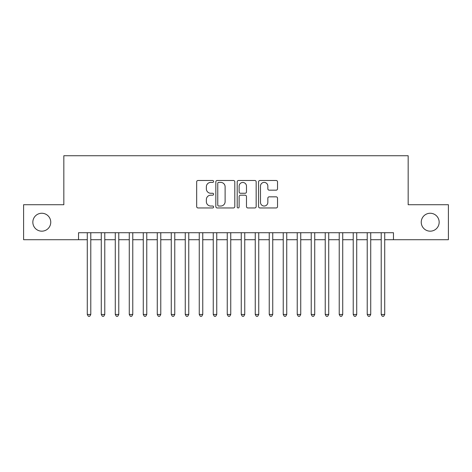 <?xml version="1.0" encoding="UTF-8"?>
<svg xmlns="http://www.w3.org/2000/svg" width="472" height="472" viewBox="0 0 472 472"><rect width="100%" height="100%" fill="white"/><g stroke="black" fill="none" stroke-linecap="round" stroke-linejoin="round"><path stroke-width="0.71" d="M213.604 181.443A0.962 0.962 0 0 0 212.642 180.481L198.045 180.481A1.375 1.375 0 0 0 196.671 181.856L196.671 206.583A1.375 1.375 0 0 0 198.045 207.957L212.642 207.957A0.962 0.962 0 0 0 213.604 206.996A0.962 0.962 0 0 0 212.642 206.034L210.754 206.034A4.396 4.396 0 0 1 206.358 201.638L206.358 199.579A4.396 4.396 0 0 1 210.754 195.184L212.642 195.184A0.962 0.962 0 0 0 213.604 194.222A0.962 0.962 0 0 0 212.642 193.26L210.754 193.26A4.396 4.396 0 0 1 206.358 188.859L206.358 186.8A4.396 4.396 0 0 1 210.754 182.404L212.642 182.404A0.962 0.962 0 0 0 213.604 181.443M421.248 222.212A8.956 8.956 0 0 0 430.204 231.174A8.956 8.956 0 0 0 439.161 222.212A8.956 8.956 0 0 0 430.204 213.255A8.956 8.956 0 0 0 421.248 222.212M32.839 222.212A8.956 8.956 0 0 0 41.796 231.174A8.956 8.956 0 0 0 50.752 222.212A8.956 8.956 0 0 0 41.796 213.255A8.956 8.956 0 0 0 32.839 222.212M276.149 190.169A1.375 1.375 0 0 0 277.524 188.794L277.524 181.856A1.375 1.375 0 0 0 276.149 180.481L259.942 180.481A1.375 1.375 0 0 0 258.567 181.856L258.567 206.583A1.375 1.375 0 0 0 259.942 207.957L276.149 207.957A1.375 1.375 0 0 0 277.524 206.583L277.524 198.205A1.375 1.375 0 0 0 276.149 196.83L269.211 196.83A1.375 1.375 0 0 0 267.842 198.205L267.842 202.358A3.676 3.676 0 0 1 264.167 206.034A3.676 3.676 0 0 1 260.491 202.358L260.491 186.08A3.676 3.676 0 0 1 264.167 182.404A3.676 3.676 0 0 1 267.842 186.08L267.842 188.794A1.375 1.375 0 0 0 269.211 190.169L276.149 190.169M78.535 239.711L23.6 239.711L23.6 204.718L63.838 204.718L63.838 155.73L408.162 155.73L408.162 204.718L448.4 204.718L448.4 239.711L393.465 239.711L393.465 232.714L78.535 232.714L78.535 239.711L87.285 239.711M234.796 181.856A1.375 1.375 0 0 0 233.422 180.481L217.214 180.481A1.375 1.375 0 0 0 215.84 181.856L215.84 206.583A1.375 1.375 0 0 0 217.214 207.957L233.422 207.957A1.375 1.375 0 0 0 234.796 206.583L234.796 181.856M238.578 180.481L254.786 180.481A1.375 1.375 0 0 1 256.16 181.856L256.16 206.583A1.375 1.375 0 0 1 254.786 207.957L247.847 207.957A1.375 1.375 0 0 1 246.478 206.583L246.478 196.553A1.375 1.375 0 0 0 245.104 195.184L240.502 195.184A1.375 1.375 0 0 0 239.127 196.553L239.127 206.996A0.962 0.962 0 0 1 238.165 207.957A0.962 0.962 0 0 1 237.204 206.996L237.204 181.856A1.375 1.375 0 0 1 238.578 180.481M90.783 239.711L101.279 239.711M104.778 239.711L115.28 239.711M118.779 239.711L129.275 239.711M132.774 239.711L143.27 239.711M146.768 239.711L157.27 239.711M160.769 239.711L171.265 239.711M174.764 239.711L185.26 239.711M188.759 239.711L199.261 239.711M202.759 239.711L213.255 239.711M216.754 239.711L227.25 239.711M230.749 239.711L241.251 239.711M244.75 239.711L255.246 239.711M258.745 239.711L269.241 239.711M272.739 239.711L283.241 239.711M286.74 239.711L297.236 239.711M300.735 239.711L311.231 239.711M314.73 239.711L325.232 239.711M328.73 239.711L339.226 239.711M342.725 239.711L353.221 239.711M356.72 239.711L367.222 239.711M370.721 239.711L381.217 239.711M384.715 239.711L393.465 239.711M218.725 182.404A0.962 0.962 0 0 0 217.763 183.366L217.763 205.072A0.962 0.962 0 0 0 218.725 206.034L220.713 206.034A4.396 4.396 0 0 0 225.114 201.638L225.114 186.8A4.396 4.396 0 0 0 220.713 182.404L218.725 182.404M246.478 186.151A3.676 3.676 0 0 0 242.803 182.475A3.676 3.676 0 0 0 239.127 186.151L239.127 191.886A1.375 1.375 0 0 0 240.502 193.26L245.104 193.26A1.375 1.375 0 0 0 246.478 191.886L246.478 186.151M90.783 232.714L90.783 314.452L87.285 314.452L87.285 232.714M90.783 314.452L89.733 316.269L88.335 316.269L87.285 314.452M104.778 232.714L104.778 314.452L101.279 314.452L101.279 232.714M104.778 314.452L103.734 316.269L102.33 316.269L101.279 314.452M118.779 232.714L118.779 314.452L115.28 314.452L115.28 232.714M118.779 314.452L117.729 316.269L116.33 316.269L115.28 314.452M132.774 232.714L132.774 314.452L129.275 314.452L129.275 232.714M132.774 314.452L131.723 316.269L130.325 316.269L129.275 314.452M146.768 232.714L146.768 314.452L143.27 314.452L143.27 232.714M146.768 314.452L145.724 316.269L144.32 316.269L143.27 314.452M160.769 232.714L160.769 314.452L157.27 314.452L157.27 232.714M160.769 314.452L159.719 316.269L158.321 316.269L157.27 314.452M174.764 232.714L174.764 314.452L171.265 314.452L171.265 232.714M174.764 314.452L173.714 316.269L172.315 316.269L171.265 314.452M188.759 232.714L188.759 314.452L185.26 314.452L185.26 232.714M188.759 314.452L187.708 316.269L186.31 316.269L185.26 314.452M202.759 232.714L202.759 314.452L199.261 314.452L199.261 232.714M202.759 314.452L201.709 316.269L200.311 316.269L199.261 314.452M216.754 232.714L216.754 314.452L213.255 314.452L213.255 232.714M216.754 314.452L215.704 316.269L214.306 316.269L213.255 314.452M230.749 232.714L230.749 314.452L227.25 314.452L227.25 232.714M230.749 314.452L229.699 316.269L228.3 316.269L227.25 314.452M244.75 232.714L244.75 314.452L241.251 314.452L241.251 232.714M244.75 314.452L243.7 316.269L242.301 316.269L241.251 314.452M258.745 232.714L258.745 314.452L255.246 314.452L255.246 232.714M258.745 314.452L257.694 316.269L256.296 316.269L255.246 314.452M272.739 232.714L272.739 314.452L269.241 314.452L269.241 232.714M272.739 314.452L271.689 316.269L270.291 316.269L269.241 314.452M286.74 232.714L286.74 314.452L283.241 314.452L283.241 232.714M286.74 314.452L285.69 316.269L284.291 316.269L283.241 314.452M300.735 232.714L300.735 314.452L297.236 314.452L297.236 232.714M300.735 314.452L299.685 316.269L298.286 316.269L297.236 314.452M314.73 232.714L314.73 314.452L311.231 314.452L311.231 232.714M314.73 314.452L313.679 316.269L312.281 316.269L311.231 314.452M328.73 232.714L328.73 314.452L325.232 314.452L325.232 232.714M328.73 314.452L327.68 316.269L326.276 316.269L325.232 314.452M342.725 232.714L342.725 314.452L339.226 314.452L339.226 232.714M342.725 314.452L341.675 316.269L340.277 316.269L339.226 314.452M356.72 232.714L356.72 314.452L353.221 314.452L353.221 232.714M356.72 314.452L355.67 316.269L354.271 316.269L353.221 314.452M370.721 232.714L370.721 314.452L367.222 314.452L367.222 232.714M370.721 314.452L369.67 316.269L368.266 316.269L367.222 314.452M384.715 232.714L384.715 314.452L381.217 314.452L381.217 232.714M384.715 314.452L383.665 316.269L382.267 316.269L381.217 314.452"/></g></svg>
